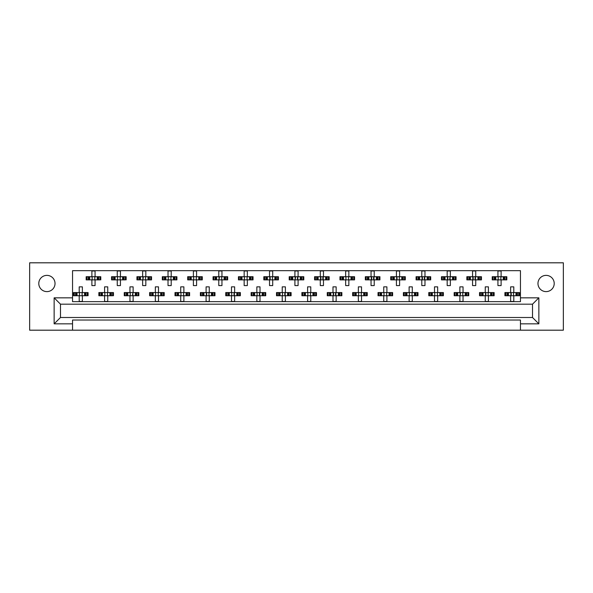 <?xml version="1.0" encoding="UTF-8"?>
<svg xmlns="http://www.w3.org/2000/svg" width="593" height="593" viewBox="0 0 593 593"><rect width="100%" height="100%" fill="white"/><g stroke="black" fill="none" stroke-linecap="round" stroke-linejoin="round"><path stroke-width="0.89" d="M546.094 291.615A8.124 8.124 0 0 1 537.97 283.491A8.124 8.124 0 0 1 546.094 275.374A8.124 8.124 0 0 1 554.21 283.491A8.124 8.124 0 0 1 546.094 291.615M46.906 291.615A8.124 8.124 0 0 1 38.79 283.491A8.124 8.124 0 0 1 46.906 275.374A8.124 8.124 0 0 1 55.03 283.491A8.124 8.124 0 0 1 46.906 291.615M520.461 330.19L563.35 330.19L563.35 262.81L29.65 262.81L29.65 330.19L520.461 330.19L520.461 320.035L72.539 320.035L72.539 323.845L54.141 323.845L54.141 297.834L72.539 297.834L72.539 270.675L520.461 270.675L520.461 297.834L538.859 297.834L538.859 323.845L520.461 323.845M72.539 330.19L72.539 323.845M86.986 279.874L86.986 276.709L86.178 276.709L86.178 279.874L88.253 279.874L86.178 279.874L86.178 276.709L89.721 276.709L89.721 279.874L88.824 279.874L88.824 276.709L91.893 276.709L91.893 270.994L95.065 270.994L95.065 276.709L98.127 276.709L98.127 279.874L97.23 279.874L97.23 276.709L100.773 276.709L100.773 279.874L100.773 276.709L99.965 276.709L99.965 279.874L98.705 279.874L99.965 279.874M86.986 276.709L88.253 276.709L88.253 279.874L91.893 279.874L91.893 285.589L95.065 285.589L95.065 279.874L98.705 279.874L98.705 276.709L99.965 276.709M112.359 279.874L112.359 276.709L111.558 276.709L111.558 279.874L113.626 279.874L111.558 279.874L111.558 276.709L115.101 276.709L115.101 279.874L114.204 279.874L114.204 276.709L117.266 276.709L117.266 270.994L120.438 270.994L120.438 276.709L123.5 276.709L123.5 279.874L122.603 279.874L122.603 276.709L126.153 276.709L126.153 279.874L126.153 276.709L125.345 276.709L125.345 279.874L124.078 279.874L125.345 279.874M112.359 276.709L113.626 276.709L113.626 279.874L117.266 279.874L117.266 285.589L120.438 285.589L120.438 279.874L124.078 279.874L124.078 276.709L125.345 276.709M137.739 279.874L137.739 276.709L136.939 276.709L136.939 279.874L136.939 276.709L139.007 276.709L139.007 279.874L136.939 279.874L142.646 279.874L142.646 285.589L145.819 285.589L145.819 279.874L148.88 279.874L147.983 279.874L147.983 276.709L148.88 276.709L148.88 279.874L151.526 279.874L151.526 276.709L151.526 279.874L149.458 279.874L149.458 276.709L151.526 276.709L150.726 276.709L150.726 279.874M137.739 276.709L140.482 276.709L140.482 279.874L139.585 279.874L139.585 276.709L142.646 276.709L142.646 270.994L145.819 270.994L145.819 276.709L150.726 276.709M163.119 279.874L163.119 276.709L162.312 276.709L162.312 279.874L162.312 276.709L164.387 276.709L164.387 279.874L162.312 279.874L168.027 279.874L168.027 285.589L171.199 285.589L171.199 279.874L174.26 279.874L173.364 279.874L173.364 276.709L174.26 276.709L174.26 279.874L176.907 279.874L176.907 276.709L176.907 279.874L174.839 279.874L174.839 276.709L176.907 276.709L176.099 276.709L176.099 279.874M163.119 276.709L165.855 276.709L165.855 279.874L164.958 279.874L164.958 276.709L168.027 276.709L168.027 270.994L171.199 270.994L171.199 276.709L176.099 276.709M188.5 279.874L188.5 276.709L187.692 276.709L187.692 279.874L187.692 276.709L189.76 276.709L189.76 279.874L187.692 279.874L193.4 279.874L193.4 285.589L196.572 285.589L196.572 279.874L199.641 279.874L198.737 279.874L198.737 276.709L199.641 276.709L199.641 279.874L202.287 279.874L202.287 276.709L202.287 279.874L200.212 279.874L200.212 276.709L202.287 276.709L201.479 276.709L201.479 279.874M188.5 276.709L191.235 276.709L191.235 279.874L190.338 279.874L190.338 276.709L193.4 276.709L193.4 270.994L196.572 270.994L196.572 276.709L201.479 276.709M213.873 279.874L213.873 276.709L213.072 276.709L213.072 279.874L213.072 276.709L215.14 276.709L215.14 279.874L213.072 279.874L218.78 279.874L218.78 285.589L221.952 285.589L221.952 279.874L225.014 279.874L224.117 279.874L224.117 276.709L225.014 276.709L225.014 279.874L227.66 279.874L227.66 276.709L227.66 279.874L225.592 279.874L225.592 276.709L227.66 276.709L226.86 276.709L226.86 279.874M213.873 276.709L216.615 276.709L216.615 279.874L215.719 279.874L215.719 276.709L218.78 276.709L218.78 270.994L221.952 270.994L221.952 276.709L226.86 276.709M239.253 279.874L239.253 276.709L238.445 276.709L238.445 279.874L238.445 276.709L240.521 276.709L240.521 279.874L238.445 279.874L244.16 279.874L244.16 285.589L247.333 285.589L247.333 279.874L250.394 279.874L249.497 279.874L249.497 276.709L250.394 276.709L250.394 279.874L253.041 279.874L253.041 276.709L253.041 279.874L250.972 279.874L250.972 276.709L253.041 276.709L252.233 276.709L252.233 279.874M239.253 276.709L241.988 276.709L241.988 279.874L241.092 279.874L241.092 276.709L244.16 276.709L244.16 270.994L247.333 270.994L247.333 276.709L252.233 276.709M264.634 279.874L264.634 276.709L263.826 276.709L263.826 279.874L263.826 276.709L265.894 276.709L265.894 279.874L263.826 279.874L269.533 279.874L269.533 285.589L272.706 285.589L272.706 279.874L275.775 279.874L274.878 279.874L274.878 276.709L275.775 276.709L275.775 279.874L278.421 279.874L278.421 276.709L278.421 279.874L276.345 279.874L276.345 276.709L278.421 276.709L277.613 276.709L277.613 279.874M264.634 276.709L267.369 276.709L267.369 279.874L266.472 279.874L266.472 276.709L269.533 276.709L269.533 270.994L272.706 270.994L272.706 276.709L277.613 276.709M290.007 279.874L290.007 276.709L289.206 276.709L289.206 279.874L289.206 276.709L291.274 276.709L291.274 279.874L289.206 279.874L294.914 279.874L294.914 285.589L298.086 285.589L298.086 279.874L301.148 279.874L300.251 279.874L300.251 276.709L301.148 276.709L301.148 279.874L303.794 279.874L303.794 276.709L303.794 279.874L301.726 279.874L301.726 276.709L303.794 276.709L302.993 276.709L302.993 279.874M290.007 276.709L292.749 276.709L292.749 279.874L291.852 279.874L291.852 276.709L294.914 276.709L294.914 270.994L298.086 270.994L298.086 276.709L302.993 276.709M315.387 279.874L315.387 276.709L314.579 276.709L314.579 279.874L314.579 276.709L316.655 276.709L316.655 279.874L314.579 279.874L320.294 279.874L320.294 285.589L323.467 285.589L323.467 279.874L326.528 279.874L325.631 279.874L325.631 276.709L326.528 276.709L326.528 279.874L329.174 279.874L329.174 276.709L329.174 279.874L327.106 279.874L327.106 276.709L329.174 276.709L328.366 276.709L328.366 279.874M315.387 276.709L318.122 276.709L318.122 279.874L317.225 279.874L317.225 276.709L320.294 276.709L320.294 270.994L323.467 270.994L323.467 276.709L328.366 276.709M340.767 279.874L340.767 276.709L339.959 276.709L339.959 279.874L339.959 276.709L342.028 276.709L342.028 279.874L339.959 279.874L345.667 279.874L345.667 285.589L348.84 285.589L348.84 279.874L351.908 279.874L351.012 279.874L351.012 276.709L351.908 276.709L351.908 279.874L354.555 279.874L354.555 276.709L354.555 279.874L352.479 279.874L352.479 276.709L354.555 276.709L353.747 276.709L353.747 279.874M340.767 276.709L343.503 276.709L343.503 279.874L342.606 279.874L342.606 276.709L345.667 276.709L345.667 270.994L348.84 270.994L348.84 276.709L353.747 276.709M366.14 279.874L366.14 276.709L365.34 276.709L365.34 279.874L365.34 276.709L367.408 276.709L367.408 279.874L365.34 279.874L371.048 279.874L371.048 285.589L374.22 285.589L374.22 279.874L377.281 279.874L376.385 279.874L376.385 276.709L377.281 276.709L377.281 279.874L379.928 279.874L379.928 276.709L379.928 279.874L377.86 279.874L377.86 276.709L379.928 276.709L379.127 276.709L379.127 279.874M366.14 276.709L368.883 276.709L368.883 279.874L367.986 279.874L367.986 276.709L371.048 276.709L371.048 270.994L374.22 270.994L374.22 276.709L379.127 276.709M391.521 279.874L391.521 276.709L390.713 276.709L390.713 279.874L390.713 276.709L392.788 276.709L392.788 279.874L390.713 279.874L396.428 279.874L396.428 285.589L399.6 285.589L399.6 279.874L402.662 279.874L401.765 279.874L401.765 276.709L402.662 276.709L402.662 279.874L405.308 279.874L405.308 276.709L405.308 279.874L403.24 279.874L403.24 276.709L405.308 276.709L404.5 276.709L404.5 279.874M391.521 276.709L394.263 276.709L394.263 279.874L393.359 279.874L393.359 276.709L396.428 276.709L396.428 270.994L399.6 270.994L399.6 276.709L404.5 276.709M416.901 279.874L416.901 276.709L416.093 276.709L416.093 279.874L416.093 276.709L418.161 276.709L418.161 279.874L416.093 279.874L421.801 279.874L421.801 285.589L424.973 285.589L424.973 279.874L428.042 279.874L427.145 279.874L427.145 276.709L428.042 276.709L428.042 279.874L430.688 279.874L430.688 276.709L430.688 279.874L428.613 279.874L428.613 276.709L430.688 276.709L429.881 276.709L429.881 279.874M416.901 276.709L419.636 276.709L419.636 279.874L418.74 279.874L418.74 276.709L421.801 276.709L421.801 270.994L424.973 270.994L424.973 276.709L429.881 276.709M442.274 279.874L442.274 276.709L441.474 276.709L441.474 279.874L441.474 276.709L443.542 276.709L443.542 279.874L441.474 279.874L447.181 279.874L447.181 285.589L450.354 285.589L450.354 279.874L453.415 279.874L452.518 279.874L452.518 276.709L453.415 276.709L453.415 279.874L456.061 279.874L456.061 276.709L456.061 279.874L453.993 279.874L453.993 276.709L456.061 276.709L455.261 276.709L455.261 279.874M442.274 276.709L445.017 276.709L445.017 279.874L444.12 279.874L444.12 276.709L447.181 276.709L447.181 270.994L450.354 270.994L450.354 276.709L455.261 276.709M467.655 279.874L467.655 276.709L466.847 276.709L466.847 279.874L466.847 276.709L468.922 276.709L468.922 279.874L466.847 279.874L472.562 279.874L472.562 285.589L475.734 285.589L475.734 279.874L478.796 279.874L477.899 279.874L477.899 276.709L478.796 276.709L478.796 279.874L481.442 279.874L481.442 276.709L481.442 279.874L479.374 279.874L479.374 276.709L481.442 276.709L480.641 276.709L480.641 279.874M467.655 276.709L470.397 276.709L470.397 279.874L469.5 279.874L469.5 276.709L472.562 276.709L472.562 270.994L475.734 270.994L475.734 276.709L480.641 276.709M493.035 279.874L493.035 276.709L492.227 276.709L492.227 279.874L492.227 276.709L494.295 276.709L494.295 279.874L492.227 279.874L497.935 279.874L497.935 285.589L501.107 285.589L501.107 279.874L504.176 279.874L503.279 279.874L503.279 276.709L504.176 276.709L504.176 279.874L506.822 279.874L506.822 276.709L506.822 279.874L504.747 279.874L504.747 276.709L506.822 276.709L506.014 276.709L506.014 279.874M493.035 276.709L495.77 276.709L495.77 279.874L494.873 279.874L494.873 276.709L497.935 276.709L497.935 270.994L501.107 270.994L501.107 276.709L506.014 276.709M74.295 295.737L74.295 292.564L73.488 292.564L73.488 295.737L75.563 295.737L73.488 295.737L73.488 292.564L77.038 292.564L77.038 295.737L76.134 295.737L76.134 292.564L79.203 292.564L79.203 286.856L82.375 286.856L82.375 292.564L85.436 292.564L85.436 295.737L84.54 295.737L84.54 292.564L88.083 292.564L88.083 295.737L88.083 292.564L87.275 292.564L87.275 295.737L86.015 295.737L87.275 295.737M74.295 292.564L75.563 292.564L75.563 295.737L79.203 295.737L79.203 301.452L82.375 301.452L82.375 295.737L86.015 295.737L86.015 292.564L87.275 292.564M99.676 295.737L99.676 292.564L98.868 292.564L98.868 295.737L100.936 295.737L98.868 295.737L98.868 292.564L102.411 292.564L102.411 295.737L101.514 295.737L101.514 292.564L104.576 292.564L104.576 286.856L107.748 286.856L107.748 292.564L110.817 292.564L110.817 295.737L109.92 295.737L109.92 292.564L113.463 292.564L113.463 295.737L113.463 292.564L112.655 292.564L112.655 295.737L111.388 295.737L112.655 295.737M99.676 292.564L100.936 292.564L100.936 295.737L104.576 295.737L104.576 301.452L107.748 301.452L107.748 295.737L111.388 295.737L111.388 292.564L112.655 292.564M125.049 295.737L125.049 292.564L124.248 292.564L124.248 295.737L124.248 292.564L126.316 292.564L126.316 295.737L124.248 295.737L129.956 295.737L129.956 301.452L133.129 301.452L133.129 295.737L136.19 295.737L135.293 295.737L135.293 292.564L136.19 292.564L136.19 295.737L138.836 295.737L138.836 292.564L138.836 295.737L136.768 295.737L136.768 292.564L138.836 292.564L138.036 292.564L138.036 295.737M125.049 292.564L127.791 292.564L127.791 295.737L126.895 295.737L126.895 292.564L129.956 292.564L129.956 286.856L133.129 286.856L133.129 292.564L138.036 292.564M150.429 295.737L150.429 292.564L149.621 292.564L149.621 295.737L149.621 292.564L151.697 292.564L151.697 295.737L149.621 295.737L155.336 295.737L155.336 301.452L158.509 301.452L158.509 295.737L161.57 295.737L160.673 295.737L160.673 292.564L161.57 292.564L161.57 295.737L164.217 295.737L164.217 292.564L164.217 295.737L162.148 295.737L162.148 292.564L164.217 292.564L163.409 292.564L163.409 295.737M150.429 292.564L153.172 292.564L153.172 295.737L152.275 295.737L152.275 292.564L155.336 292.564L155.336 286.856L158.509 286.856L158.509 292.564L163.409 292.564M175.81 295.737L175.81 292.564L175.002 292.564L175.002 295.737L175.002 292.564L177.07 292.564L177.07 295.737L175.002 295.737L180.709 295.737L180.709 301.452L183.882 301.452L183.882 295.737L186.951 295.737L186.054 295.737L186.054 292.564L186.951 292.564L186.951 295.737L189.597 295.737L189.597 292.564L189.597 295.737L187.521 295.737L187.521 292.564L189.597 292.564L188.789 292.564L188.789 295.737M175.81 292.564L178.545 292.564L178.545 295.737L177.648 295.737L177.648 292.564L180.709 292.564L180.709 286.856L183.882 286.856L183.882 292.564L188.789 292.564M201.183 295.737L201.183 292.564L200.382 292.564L200.382 295.737L200.382 292.564L202.45 292.564L202.45 295.737L200.382 295.737L206.09 295.737L206.09 301.452L209.262 301.452L209.262 295.737L212.324 295.737L211.427 295.737L211.427 292.564L212.324 292.564L212.324 295.737L214.97 295.737L214.97 292.564L214.97 295.737L212.902 295.737L212.902 292.564L214.97 292.564L214.169 292.564L214.169 295.737M201.183 292.564L203.925 292.564L203.925 295.737L203.028 295.737L203.028 292.564L206.09 292.564L206.09 286.856L209.262 286.856L209.262 292.564L214.169 292.564M226.563 295.737L226.563 292.564L225.755 292.564L225.755 295.737L225.755 292.564L227.831 292.564L227.831 295.737L225.755 295.737L231.47 295.737L231.47 301.452L234.643 301.452L234.643 295.737L237.704 295.737L236.807 295.737L236.807 292.564L237.704 292.564L237.704 295.737L240.35 295.737L240.35 292.564L240.35 295.737L238.282 295.737L238.282 292.564L240.35 292.564L239.55 292.564L239.55 295.737M226.563 292.564L229.306 292.564L229.306 295.737L228.409 295.737L228.409 292.564L231.47 292.564L231.47 286.856L234.643 286.856L234.643 292.564L239.55 292.564M251.943 295.737L251.943 292.564L251.136 292.564L251.136 295.737L251.136 292.564L253.211 292.564L253.211 295.737L251.136 295.737L256.843 295.737L256.843 301.452L260.016 301.452L260.016 295.737L263.084 295.737L262.188 295.737L262.188 292.564L263.084 292.564L263.084 295.737L265.731 295.737L265.731 292.564L265.731 295.737L263.655 295.737L263.655 292.564L265.731 292.564L264.923 292.564L264.923 295.737M251.943 292.564L254.679 292.564L254.679 295.737L253.782 295.737L253.782 292.564L256.843 292.564L256.843 286.856L260.016 286.856L260.016 292.564L264.923 292.564M277.316 295.737L277.316 292.564L276.516 292.564L276.516 295.737L276.516 292.564L278.584 292.564L278.584 295.737L276.516 295.737L282.224 295.737L282.224 301.452L285.396 301.452L285.396 295.737L288.457 295.737L287.561 295.737L287.561 292.564L288.457 292.564L288.457 295.737L291.104 295.737L291.104 292.564L291.104 295.737L289.036 295.737L289.036 292.564L291.104 292.564L290.303 292.564L290.303 295.737M277.316 292.564L280.059 292.564L280.059 295.737L279.162 295.737L279.162 292.564L282.224 292.564L282.224 286.856L285.396 286.856L285.396 292.564L290.303 292.564M302.697 295.737L302.697 292.564L301.896 292.564L301.896 295.737L301.896 292.564L303.964 292.564L303.964 295.737L301.896 295.737L307.604 295.737L307.604 301.452L310.776 301.452L310.776 295.737L313.838 295.737L312.941 295.737L312.941 292.564L313.838 292.564L313.838 295.737L316.484 295.737L316.484 292.564L316.484 295.737L314.416 295.737L314.416 292.564L316.484 292.564L315.684 292.564L315.684 295.737M302.697 292.564L305.439 292.564L305.439 295.737L304.543 295.737L304.543 292.564L307.604 292.564L307.604 286.856L310.776 286.856L310.776 292.564L315.684 292.564M328.077 295.737L328.077 292.564L327.269 292.564L327.269 295.737L327.269 292.564L329.345 292.564L329.345 295.737L327.269 295.737L332.984 295.737L332.984 301.452L336.157 301.452L336.157 295.737L339.218 295.737L338.321 295.737L338.321 292.564L339.218 292.564L339.218 295.737L341.864 295.737L341.864 292.564L341.864 295.737L339.789 295.737L339.789 292.564L341.864 292.564L341.057 292.564L341.057 295.737M328.077 292.564L330.812 292.564L330.812 295.737L329.916 295.737L329.916 292.564L332.984 292.564L332.984 286.856L336.157 286.856L336.157 292.564L341.057 292.564M353.45 295.737L353.45 292.564L352.65 292.564L352.65 295.737L352.65 292.564L354.718 292.564L354.718 295.737L352.65 295.737L358.357 295.737L358.357 301.452L361.53 301.452L361.53 295.737L364.591 295.737L363.694 295.737L363.694 292.564L364.591 292.564L364.591 295.737L367.245 295.737L367.245 292.564L367.245 295.737L365.169 295.737L365.169 292.564L367.245 292.564L366.437 292.564L366.437 295.737M353.45 292.564L356.193 292.564L356.193 295.737L355.296 295.737L355.296 292.564L358.357 292.564L358.357 286.856L361.53 286.856L361.53 292.564L366.437 292.564M378.831 295.737L378.831 292.564L378.03 292.564L378.03 295.737L378.03 292.564L380.098 292.564L380.098 295.737L378.03 295.737L383.738 295.737L383.738 301.452L386.91 301.452L386.91 295.737L389.972 295.737L389.075 295.737L389.075 292.564L389.972 292.564L389.972 295.737L392.618 295.737L392.618 292.564L392.618 295.737L390.55 295.737L390.55 292.564L392.618 292.564L391.817 292.564L391.817 295.737M378.831 292.564L381.573 292.564L381.573 295.737L380.676 295.737L380.676 292.564L383.738 292.564L383.738 286.856L386.91 286.856L386.91 292.564L391.817 292.564M404.211 295.737L404.211 292.564L403.403 292.564L403.403 295.737L403.403 292.564L405.479 292.564L405.479 295.737L403.403 295.737L409.118 295.737L409.118 301.452L412.291 301.452L412.291 295.737L415.352 295.737L414.455 295.737L414.455 292.564L415.352 292.564L415.352 295.737L417.998 295.737L417.998 292.564L417.998 295.737L415.93 295.737L415.93 292.564L417.998 292.564L417.19 292.564L417.19 295.737M404.211 292.564L406.946 292.564L406.946 295.737L406.049 295.737L406.049 292.564L409.118 292.564L409.118 286.856L412.291 286.856L412.291 292.564L417.19 292.564M429.591 295.737L429.591 292.564L428.783 292.564L428.783 295.737L428.783 292.564L430.852 292.564L430.852 295.737L428.783 295.737L434.491 295.737L434.491 301.452L437.664 301.452L437.664 295.737L440.725 295.737L439.828 295.737L439.828 292.564L440.725 292.564L440.725 295.737L443.379 295.737L443.379 292.564L443.379 295.737L441.303 295.737L441.303 292.564L443.379 292.564L442.571 292.564L442.571 295.737M429.591 292.564L432.327 292.564L432.327 295.737L431.43 295.737L431.43 292.564L434.491 292.564L434.491 286.856L437.664 286.856L437.664 292.564L442.571 292.564M454.964 295.737L454.964 292.564L454.164 292.564L454.164 295.737L454.164 292.564L456.232 292.564L456.232 295.737L454.164 295.737L459.871 295.737L459.871 301.452L463.044 301.452L463.044 295.737L466.105 295.737L465.209 295.737L465.209 292.564L466.105 292.564L466.105 295.737L468.752 295.737L468.752 292.564L468.752 295.737L466.684 295.737L466.684 292.564L468.752 292.564L467.951 292.564L467.951 295.737M454.964 292.564L457.707 292.564L457.707 295.737L456.81 295.737L456.81 292.564L459.871 292.564L459.871 286.856L463.044 286.856L463.044 292.564L467.951 292.564M480.345 295.737L480.345 292.564L479.537 292.564L479.537 295.737L479.537 292.564L481.612 292.564L481.612 295.737L479.537 295.737L485.252 295.737L485.252 301.452L488.424 301.452L488.424 295.737L491.486 295.737L490.589 295.737L490.589 292.564L491.486 292.564L491.486 295.737L494.132 295.737L494.132 292.564L494.132 295.737L492.064 295.737L492.064 292.564L494.132 292.564L493.324 292.564L493.324 295.737M480.345 292.564L483.08 292.564L483.08 295.737L482.183 295.737L482.183 292.564L485.252 292.564L485.252 286.856L488.424 286.856L488.424 292.564L493.324 292.564M505.725 295.737L505.725 292.564L504.917 292.564L504.917 295.737L504.917 292.564L506.985 292.564L506.985 295.737L504.917 295.737L510.625 295.737L510.625 301.452L513.797 301.452L513.797 295.737L516.866 295.737L515.962 295.737L515.962 292.564L516.866 292.564L516.866 295.737L519.512 295.737L519.512 292.564L519.512 295.737L517.437 295.737L517.437 292.564L519.512 292.564L518.705 292.564L518.705 295.737M505.725 292.564L508.46 292.564L508.46 295.737L507.564 295.737L507.564 292.564L510.625 292.564L510.625 286.856L513.797 286.856L513.797 292.564L518.705 292.564M72.539 297.834L72.539 301.637L520.461 301.637L520.461 297.834M532.514 317.5L532.514 304.179L60.486 304.179L60.486 317.5L532.514 317.5L538.859 323.845M54.141 297.834L60.486 304.179M532.514 304.179L538.859 297.834M60.486 317.5L54.141 323.845M79.462 293.15L79.462 295.158L79.462 293.15L78.884 292.564M82.375 295.737L79.203 295.737M82.375 292.564L79.203 292.564M82.108 295.158L82.108 293.15L82.108 295.158L82.686 295.737M82.686 292.564L82.108 293.15M78.884 295.737L79.462 295.158M92.152 277.287L92.152 279.296L92.152 277.287L91.574 276.709M95.065 279.874L91.893 279.874M95.065 276.709L91.893 276.709M94.798 279.296L94.798 277.287L94.798 279.296L95.377 279.874M95.377 276.709L94.798 277.287M91.574 279.874L92.152 279.296M104.842 293.15L104.842 295.158L104.842 293.15L104.264 292.564M107.748 295.737L104.576 295.737M107.748 292.564L104.576 292.564M107.489 295.158L107.489 293.15L107.489 295.158L108.067 295.737M108.067 292.564L107.489 293.15M104.264 295.737L104.842 295.158M130.223 293.15L130.223 295.158L130.223 293.15L129.637 292.564M133.129 295.737L129.956 295.737M133.129 292.564L129.956 292.564M132.869 295.158L132.491 294.788L132.869 293.15L132.869 295.158L133.447 295.737M133.447 292.564L132.869 293.15M129.637 295.737L130.223 295.158M155.596 293.15L155.596 295.158L155.596 293.15L155.018 292.564M158.509 295.737L155.336 295.737M158.509 292.564L155.336 292.564M158.242 295.158L158.242 293.15L158.242 295.158L158.828 295.737M158.828 292.564L158.242 293.15M155.018 295.737L155.596 295.158M180.976 293.15L180.976 295.158L180.976 293.15L180.398 292.564M183.882 295.737L180.709 295.737M183.882 292.564L180.709 292.564M183.622 295.158L183.622 293.15L183.622 295.158L184.201 295.737M184.201 292.564L183.622 293.15M180.398 295.737L180.976 295.158M206.727 293.52L206.727 294.788L206.727 293.52L205.771 292.564M209.262 295.737L206.09 295.737M209.262 292.564L206.09 292.564M209.003 295.158L209.003 293.15L209.003 295.158L209.581 295.737M209.581 292.564L209.003 293.15M205.771 295.737L206.727 294.788M231.73 293.15L231.73 295.158L231.73 293.15L231.151 292.564M234.643 295.737L231.47 295.737M234.005 293.52L234.005 294.788L234.376 293.15L234.376 295.158L234.961 295.737M234.643 292.564L231.47 292.564M234.961 292.564L234.376 293.15M231.151 295.737L231.73 295.158M234.005 294.788L234.376 295.158M257.11 293.15L257.11 295.158L257.11 293.15L256.532 292.564M260.016 295.737L256.843 295.737M259.386 293.52L259.386 294.788L259.756 293.15L259.756 295.158L260.334 295.737M260.016 292.564L256.843 292.564M260.334 292.564L259.756 293.15M256.532 295.737L257.11 295.158M259.386 294.788L259.756 295.158M282.49 293.15L282.49 295.158L282.49 293.15L281.905 292.564M285.396 295.737L282.224 295.737M284.766 293.52L284.766 294.788L285.137 293.15L285.137 295.158L285.715 295.737M285.396 292.564L282.224 292.564M285.715 292.564L285.137 293.15M281.905 295.737L282.49 295.158M284.766 294.788L285.137 295.158M117.533 277.287L117.533 279.296L117.533 277.287L116.947 276.709M120.438 279.874L117.266 279.874M120.438 276.709L117.266 276.709M120.179 279.296L120.179 277.287L120.179 279.296L120.757 279.874M120.757 276.709L120.179 277.287M116.947 279.874L117.533 279.296M142.906 277.287L143.284 277.657L142.906 279.296L142.906 277.287L142.327 276.709M145.819 279.874L142.646 279.874M145.819 276.709L142.646 276.709M145.552 279.296L145.552 277.287L145.552 279.296L146.137 279.874M146.137 276.709L145.552 277.287M142.327 279.874L142.906 279.296M168.286 277.287L168.286 279.296L168.286 277.287L167.708 276.709M171.199 279.874L168.027 279.874M171.199 276.709L168.027 276.709M170.932 279.296L170.932 277.287L170.932 279.296L171.51 279.874M171.51 276.709L170.932 277.287M167.708 279.874L168.286 279.296M193.666 277.287L193.666 279.296L193.666 277.287L193.088 276.709M196.572 279.874L193.4 279.874M196.572 276.709L193.4 276.709M196.313 279.296L196.313 277.287L196.313 279.296L196.891 279.874M196.891 276.709L196.313 277.287M193.088 279.874L193.666 279.296M219.039 277.287L219.417 277.657L219.039 279.296L219.039 277.287L218.461 276.709M221.952 279.874L218.78 279.874M221.952 276.709L218.78 276.709M221.686 279.296L221.686 277.287L221.686 279.296L222.271 279.874M222.271 276.709L221.686 277.287M218.461 279.874L219.039 279.296M244.42 277.287L244.42 279.296L244.42 277.287L243.842 276.709M247.333 279.874L244.16 279.874M247.333 276.709L244.16 276.709M247.066 279.296L247.066 277.287L247.066 279.296L247.644 279.874M247.644 276.709L247.066 277.287M243.842 279.874L244.42 279.296M270.171 277.657L270.171 278.925L270.171 277.657L269.222 276.709M272.706 279.874L269.533 279.874M272.706 276.709L269.533 276.709M272.446 279.296L272.446 277.287L272.446 279.296L273.025 279.874M273.025 276.709L272.446 277.287M269.222 279.874L270.171 278.925M307.863 293.15L307.863 295.158L307.863 293.15L307.285 292.564M310.776 295.737L307.604 295.737M310.776 292.564L307.604 292.564M310.51 295.158L310.51 293.15L310.51 295.158L311.095 295.737M311.095 292.564L310.51 293.15M307.285 295.737L307.863 295.158M333.614 293.52L333.614 294.788L333.614 293.52L332.666 292.564M336.157 295.737L332.984 295.737M335.519 293.52L335.519 294.788L335.89 293.15L335.89 295.158L336.468 295.737M336.157 292.564L332.984 292.564M336.468 292.564L335.89 293.15M332.666 295.737L333.614 294.788M335.519 294.788L335.89 295.158M358.624 293.15L358.624 295.158L358.624 293.15L358.039 292.564M361.53 295.737L358.357 295.737M361.53 292.564L358.357 292.564M361.27 295.158L361.27 293.15L361.27 295.158L361.849 295.737M361.849 292.564L361.27 293.15M358.039 295.737L358.624 295.158M295.173 277.287L295.551 277.657L295.173 279.296L295.173 277.287L294.595 276.709M298.086 279.874L294.914 279.874M297.449 277.657L297.449 278.925L297.827 277.287L297.827 279.296L298.405 279.874M298.086 276.709L294.914 276.709M298.405 276.709L297.827 277.287M294.595 279.874L295.173 279.296M297.449 278.925L297.827 279.296M320.924 277.657L320.924 278.925L320.924 277.657L319.975 276.709M323.467 279.874L320.294 279.874M322.829 277.657L322.829 278.925L323.2 277.287L323.2 279.296L323.778 279.874M323.467 276.709L320.294 276.709M323.778 276.709L323.2 277.287M319.975 279.874L320.924 278.925M322.829 278.925L323.2 279.296M345.934 277.287L345.934 279.296L345.934 277.287L345.356 276.709M348.84 279.874L345.667 279.874M348.84 276.709L345.667 276.709M348.58 279.296L348.58 277.287L348.58 279.296L349.158 279.874M349.158 276.709L348.58 277.287M345.356 279.874L345.934 279.296M383.997 293.15L383.997 295.158L383.997 293.15L383.419 292.564M386.91 295.737L383.738 295.737M386.91 292.564L383.738 292.564M386.643 295.158L386.643 293.15L386.643 295.158L387.229 295.737M387.229 292.564L386.643 293.15M383.419 295.737L383.997 295.158M409.378 293.15L409.378 295.158L409.378 293.15L408.799 292.564M412.291 295.737L409.118 295.737M412.291 292.564L409.118 292.564M412.024 295.158L412.024 293.15L412.024 295.158L412.602 295.737M412.602 292.564L412.024 293.15M408.799 295.737L409.378 295.158M434.758 293.15L434.758 295.158L434.758 293.15L434.172 292.564M437.664 295.737L434.491 295.737M437.664 292.564L434.491 292.564M437.404 295.158L437.404 293.15L437.404 295.158L437.982 295.737M437.982 292.564L437.404 293.15M434.172 295.737L434.758 295.158M371.685 277.657L371.685 278.925L371.685 277.657L370.729 276.709M374.22 279.874L371.048 279.874M373.583 277.657L373.583 278.925L373.961 277.287L373.961 279.296L374.539 279.874M374.22 276.709L371.048 276.709M374.539 276.709L373.961 277.287M370.729 279.874L371.685 278.925M373.583 278.925L373.961 279.296M397.058 277.657L397.058 278.925L397.058 277.657L396.109 276.709M399.6 279.874L396.428 279.874M399.6 276.709L396.428 276.709M399.334 279.296L399.334 277.287L399.334 279.296L399.912 279.874M399.912 276.709L399.334 277.287M396.109 279.874L397.058 278.925M422.438 277.657L422.438 278.925L422.438 277.657L421.49 276.709M424.973 279.874L421.801 279.874M424.343 277.657L424.343 278.925L424.714 277.287L424.714 279.296L425.292 279.874M424.973 276.709L421.801 276.709M425.292 276.709L424.714 277.287M421.49 279.874L422.438 278.925M424.343 278.925L424.714 279.296M460.131 293.15L460.509 293.52L460.131 295.158L460.131 293.15L459.553 292.564M463.044 295.737L459.871 295.737M463.044 292.564L459.871 292.564M462.777 295.158L462.777 293.15L462.777 295.158L463.363 295.737M463.363 292.564L462.777 293.15M459.553 295.737L460.131 295.158M485.882 293.52L485.882 294.788L485.882 293.52L484.933 292.564M488.424 295.737L485.252 295.737M488.424 292.564L485.252 292.564M488.158 295.158L488.158 293.15L488.158 295.158L488.736 295.737M488.736 292.564L488.158 293.15M484.933 295.737L485.882 294.788M511.262 293.52L511.262 294.788L511.262 293.52L510.314 292.564M513.797 295.737L510.625 295.737M513.797 292.564L510.625 292.564M513.538 295.158L513.538 293.15L513.538 295.158L514.116 295.737M514.116 292.564L513.538 293.15M510.314 295.737L511.262 294.788M447.819 277.657L447.819 278.925L447.819 277.657L446.863 276.709M450.354 279.874L447.181 279.874M450.354 276.709L447.181 276.709M450.094 279.296L449.716 278.925L450.094 277.287L450.094 279.296L450.673 279.874M450.673 276.709L450.094 277.287M446.863 279.874L447.819 278.925M473.192 277.657L473.192 278.925L473.192 277.657L472.243 276.709M475.734 279.874L472.562 279.874M475.097 277.657L475.097 278.925L475.467 277.287L475.467 279.296L476.053 279.874M475.734 276.709L472.562 276.709M476.053 276.709L475.467 277.287M472.243 279.874L473.192 278.925M475.097 278.925L475.467 279.296M498.202 277.287L498.202 279.296L498.202 277.287L497.623 276.709M501.107 279.874L497.935 279.874M501.107 276.709L497.935 276.709M500.848 279.296L500.848 277.287L500.848 279.296L501.426 279.874M501.426 276.709L500.848 277.287M497.623 279.874L498.202 279.296M206.357 295.158L206.357 293.15M269.8 279.296L269.8 277.287M333.244 295.158L333.244 293.15M320.554 279.296L320.554 277.287M371.314 279.296L371.314 277.287M396.687 279.296L396.687 277.287M422.068 279.296L422.068 277.287M485.511 295.158L485.511 293.15M510.892 295.158L510.892 293.15M447.448 279.296L447.448 277.287M472.821 279.296L472.821 277.287"/></g></svg>
